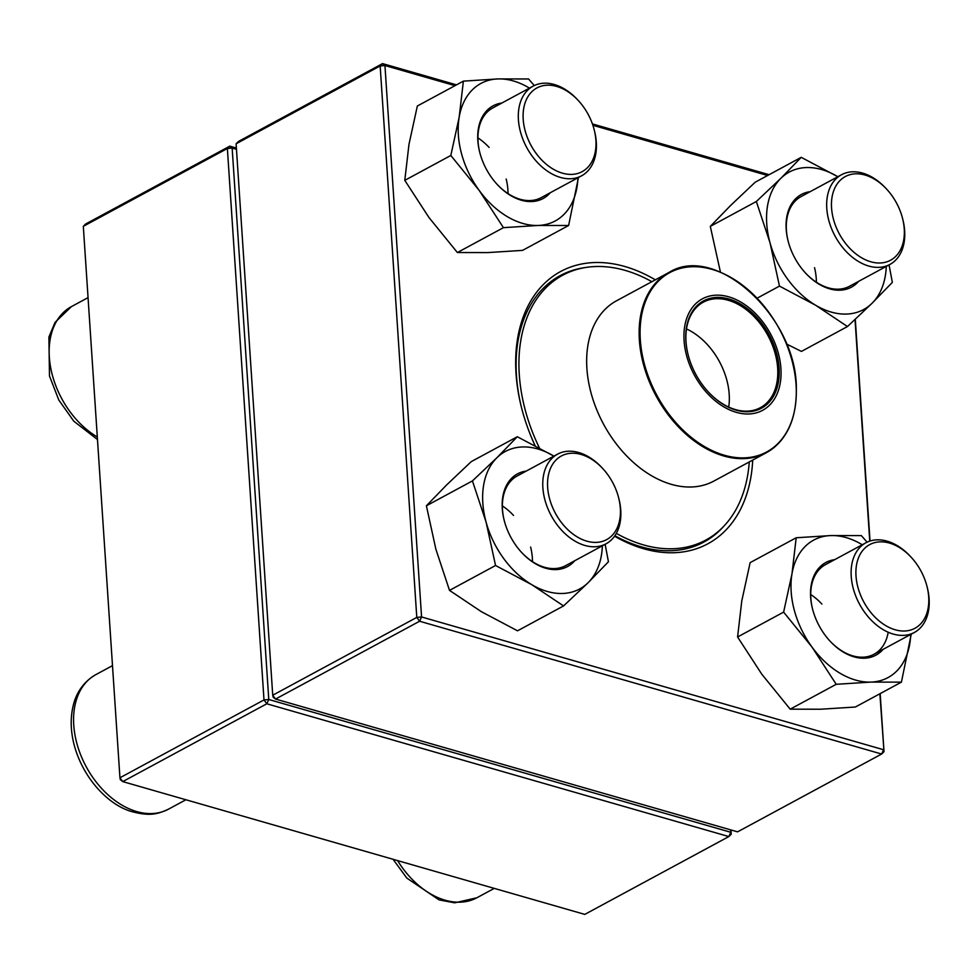 <?xml version="1.0" encoding="UTF-8"?>
<svg xmlns="http://www.w3.org/2000/svg" width="978" height="978" viewBox="0 0 978 978"><rect width="100%" height="100%" fill="white"/><g stroke="black" fill="none" stroke-linecap="round" stroke-linejoin="round"><path stroke-width="1.47" d="M83.313 226.334L119.939 777.767L263.999 699.942L227.373 148.497L83.313 226.334L85.709 223.974L229.769 146.15L236.395 148.057M122.739 781.605L584.783 914.393L728.842 836.569L266.798 703.781L122.739 781.605L119.939 777.767L120.355 779.686L122.739 781.605M730.945 829.943L731.226 834.21L730.652 829.857M236.468 149.316L232.153 148.069L268.779 699.502L730.823 832.29L728.842 836.569L731.226 834.21M268.779 699.502L263.999 699.942L266.798 703.781L268.779 699.502M227.373 148.497L232.153 148.069L229.769 146.15L227.373 148.497M927.083 586.727L927.376 587.925A50.966 34.829 -118.4 0 1 929.1 598.793A50.966 34.829 -118.4 0 1 914.393 632.448A50.966 34.829 -118.4 0 1 874.552 623.328A50.966 34.829 -118.4 0 1 851.227 576.421A50.966 34.829 -118.4 0 1 865.946 542.766A50.966 34.829 -118.4 0 1 910.298 556.311L911.129 557.216A47.567 32.506 61.6 0 0 857.914 559.428A47.567 32.506 61.6 0 0 887.706 626.727A47.567 32.506 61.6 0 0 928.684 596.873A47.567 32.506 61.6 0 0 927.083 586.727A47.567 32.506 61.6 0 0 911.129 557.216M618.719 498.108L619.025 499.306A50.966 34.829 -118.4 0 1 606.03 543.829A50.966 34.829 -118.4 0 1 584.893 545.455A50.966 34.829 -118.4 0 1 545.455 501.787A50.966 34.829 -118.4 0 1 557.582 454.147A50.966 34.829 -118.4 0 1 578.719 452.521A50.966 34.829 -118.4 0 1 601.935 467.692L602.778 468.596A47.567 32.506 61.6 0 0 548.511 474.623A47.567 32.506 61.6 0 0 586.873 541.176A47.567 32.506 61.6 0 0 618.719 498.108A47.567 32.506 61.6 0 0 602.778 468.596M594.282 130.086L594.575 131.297A50.966 34.829 -118.4 0 1 596.299 142.165A50.966 34.829 -118.4 0 1 581.592 175.808A50.966 34.829 -118.4 0 1 541.751 166.688A50.966 34.829 -118.4 0 1 518.426 119.781A50.966 34.829 -118.4 0 1 533.144 86.125A50.966 34.829 -118.4 0 1 577.497 99.67L578.34 100.575A47.567 32.506 61.6 0 0 540.357 86.443A47.567 32.506 61.6 0 0 523.206 119.353A47.567 32.506 61.6 0 0 566.568 174.072A47.567 32.506 61.6 0 0 594.282 130.086A47.567 32.506 61.6 0 0 578.34 100.575M902.633 218.705L902.926 219.916A50.966 34.829 -118.4 0 1 889.943 264.427A50.966 34.829 -118.4 0 1 868.806 266.065A50.966 34.829 -118.4 0 1 829.368 222.397A50.966 34.829 -118.4 0 1 841.496 174.744A50.966 34.829 -118.4 0 1 862.633 173.118A50.966 34.829 -118.4 0 1 885.848 188.289L886.691 189.194A47.567 32.506 61.6 0 0 865.017 175.038A47.567 32.506 61.6 0 0 831.887 211.309A47.567 32.506 61.6 0 0 876.288 262.862A47.567 32.506 61.6 0 0 902.633 218.705A47.567 32.506 61.6 0 0 886.691 189.194M539.379 447.9A150.514 102.849 -118.4 0 1 518.976 367.887A150.514 102.849 -118.4 0 1 562.729 275.209A150.514 102.849 -118.4 0 1 651.874 281.688M749.258 461.946A150.514 102.849 -118.4 0 1 705.823 540.064A150.514 102.849 -118.4 0 1 616.311 533.377M683.952 337.838A63.362 43.301 -118.4 0 1 755.505 313.559A63.362 43.301 -118.4 0 1 758.023 412.325A63.362 43.301 -118.4 0 1 683.952 337.838M685.774 338.461A60.991 41.675 -118.4 0 1 739.967 303.73A60.991 41.675 -118.4 0 1 776.385 389.929A60.991 41.675 -118.4 0 1 708.402 392.031A60.991 41.675 -118.4 0 1 687.962 354.183A60.991 41.675 -118.4 0 1 685.774 338.461M688.011 354.366A59.964 40.978 -118.4 0 1 685.908 339.085A59.964 40.978 -118.4 0 1 703.341 302.165A59.964 40.978 -118.4 0 1 767.889 335.454A59.964 40.978 -118.4 0 1 760.346 407.692A59.964 40.978 -118.4 0 1 708.28 391.885M686.507 328.95A59.964 40.978 -118.4 0 1 728.72 407.08M236.101 143.79L272.728 695.224L416.787 617.399L380.161 65.954L236.101 143.79L238.498 141.431L382.557 63.607L456.494 84.854M592.411 123.925L769.099 174.695M855.298 319.293L870.029 541.03M880.163 693.622L884.014 751.666L879.882 693.769M455.002 85.661L384.941 65.526L421.567 616.959L883.611 749.747L881.63 754.026L419.586 621.238L275.539 699.062L737.571 831.85L881.63 754.026L884.014 751.666M535.076 445.613A154.768 105.746 -118.4 0 1 521.274 406.665A154.768 105.746 -118.4 0 1 516.042 373.657A154.768 105.746 -118.4 0 1 655.321 279.83M752.705 460.088A154.768 105.746 -118.4 0 1 614.539 536.201M767.608 175.502L592.888 125.282M869.748 541.115L855.029 319.537M584.661 267.654A151.37 103.423 61.6 0 0 560.149 275.637A151.37 103.423 61.6 0 0 516.457 375.576A151.37 103.423 61.6 0 0 521.421 407.264M614.869 535.736A151.37 103.423 61.6 0 0 704.038 541.995A151.37 103.423 61.6 0 0 724.16 525.858M273.143 697.143L275.539 699.062L272.728 695.224L273.143 697.143M419.586 621.238L421.567 616.959L416.787 617.399L419.586 621.238M382.557 63.607L380.161 65.954L384.941 65.526L382.557 63.607M550.272 192.727A52.665 35.978 -118.4 0 1 497.276 184.536A52.665 35.978 -118.4 0 1 479.623 151.871A52.665 35.978 -118.4 0 1 478.389 128.595A52.665 35.978 -118.4 0 1 501.824 103.045M529.465 88.118A78.142 53.399 61.6 0 0 498.059 78.925A78.142 53.399 61.6 0 0 459.183 117.177A78.142 53.399 61.6 0 0 479.208 190.453A78.142 53.399 61.6 0 0 538.096 225.466A78.142 53.399 61.6 0 0 576.971 187.214A78.142 53.399 61.6 0 0 577.912 177.8M534.306 85.538L528.56 78.973L498.059 78.925L463.389 81.137L459.183 117.177L450.821 155.478L479.208 190.453L503.438 227.666L538.096 225.466L568.609 225.502L578.463 177.495M463.389 81.137L417.349 106.003L408.987 144.304L404.782 180.355L429 217.568L457.386 252.532L487.9 252.581L522.57 250.38L568.609 225.502M457.386 252.532L503.438 227.666M404.782 180.355L450.821 155.478M477.924 137.898A50.966 34.829 -118.4 0 1 489.098 147.433M506.176 179.047A50.966 34.829 -118.4 0 1 508.022 193.607M533.144 86.125L492.765 107.947A50.966 34.829 61.6 0 0 478.572 129.952A50.966 34.829 61.6 0 0 479.697 152.165M497.068 184.304A50.966 34.829 61.6 0 0 541.213 197.629L581.592 175.808M858.635 281.346A52.665 35.978 -118.4 0 1 805.627 273.155A52.665 35.978 -118.4 0 1 787.975 240.478A52.665 35.978 -118.4 0 1 810.187 191.664M801.226 157.336L780.872 178.302L756.349 201.505L710.309 226.383L730.664 205.417L755.187 182.214L801.226 157.336L837.816 176.737A78.142 53.399 61.6 0 0 837.315 176.431A78.142 53.399 61.6 0 0 780.872 178.302A78.142 53.399 61.6 0 0 769.992 242.678A78.142 53.399 61.6 0 0 815.554 305.197A78.142 53.399 61.6 0 0 871.997 303.327A78.142 53.399 61.6 0 0 886.264 266.419M786.471 343.987L801.434 351.408L847.474 326.542L871.997 303.327L892.352 282.373L889.051 264.916M757.082 298.204L779.466 286.102L815.554 305.197L847.474 326.542M756.349 201.505L769.992 242.678L779.466 286.102M710.309 226.383L720.456 272.214M814.527 267.666A50.966 34.829 -118.4 0 1 816.373 282.226M841.496 174.744L801.116 196.566A50.966 34.829 61.6 0 0 788.06 240.784M805.42 272.923A50.966 34.829 61.6 0 0 849.564 286.248L889.943 264.427M883.073 649.368A52.665 35.978 -118.4 0 1 830.077 641.177A52.665 35.978 -118.4 0 1 812.425 608.499A52.665 35.978 -118.4 0 1 834.625 559.685M862.266 544.758A78.142 53.399 61.6 0 0 830.848 535.565A78.142 53.399 61.6 0 0 791.984 573.817A78.142 53.399 61.6 0 0 812.009 647.081A78.142 53.399 61.6 0 0 870.897 682.094A78.142 53.399 61.6 0 0 909.772 643.842A78.142 53.399 61.6 0 0 910.714 634.429M867.107 542.179L861.361 535.614L830.848 535.565L796.19 537.766L750.138 562.643L741.776 600.944L737.583 636.984L783.622 612.118L812.009 647.081L836.227 684.307L870.897 682.094L901.41 682.143L911.264 634.135M737.583 636.984L761.801 674.209L790.187 709.172L836.227 684.307M796.19 537.766L791.984 573.817L783.622 612.118M790.187 709.172L820.701 709.221L855.359 707.021L901.41 682.143M810.725 594.538A50.966 34.829 -118.4 0 1 821.899 604.062M865.946 542.766L825.554 564.587A50.966 34.829 61.6 0 0 812.498 608.805M829.87 640.945A50.966 34.829 61.6 0 0 874.014 654.258A50.966 34.829 61.6 0 0 888.195 632.253M574.722 560.749A52.665 35.978 -118.4 0 1 535.186 563.597A52.665 35.978 -118.4 0 1 521.714 552.558A52.665 35.978 -118.4 0 1 504.073 519.88A52.665 35.978 -118.4 0 1 526.274 471.066M517.313 436.738L496.958 457.692L472.435 480.907L426.396 505.785L446.75 484.819L471.274 461.616L517.313 436.738L553.915 456.127A78.142 53.399 61.6 0 0 553.401 455.834A78.142 53.399 61.6 0 0 496.958 457.692A78.142 53.399 61.6 0 0 486.078 522.081A78.142 53.399 61.6 0 0 531.641 584.599A78.142 53.399 61.6 0 0 588.084 582.729A78.142 53.399 61.6 0 0 602.362 545.81M426.396 505.785L435.87 549.208L449.513 590.382L481.433 611.715L517.521 630.81L563.56 605.932L588.084 582.729L608.438 561.763L605.137 544.306M449.513 590.382L495.553 565.504L531.641 584.599L563.56 605.932M472.435 480.907L486.078 522.081L495.553 565.504M502.374 505.919A50.966 34.829 -118.4 0 1 513.536 515.443M530.626 547.069A50.966 34.829 -118.4 0 1 532.472 561.629M521.506 552.326A50.966 34.829 61.6 0 0 534.33 562.79A50.966 34.829 61.6 0 0 565.651 565.639L606.03 543.829M557.582 454.147L517.203 475.968A50.966 34.829 61.6 0 0 504.147 520.186M397.594 860.591A76.443 52.237 61.6 0 0 476.861 897.78L454.721 902.828L439.049 899.894L406.824 878.073L393.07 859.295M112.494 665.639L95.832 674.637A76.443 52.237 61.6 0 0 86.211 766.728A76.443 52.237 61.6 0 0 168.509 809.161L185.906 799.76M88.057 297.63L71.394 306.627A76.443 52.237 61.6 0 0 50.893 368.853A76.443 52.237 61.6 0 0 97.311 437.007M791.972 420.173A102.445 70 -118.4 0 1 766.312 452.728L713.854 481.078A102.445 70 -118.4 0 1 632.008 461.164A102.445 70 -118.4 0 1 586.69 363.889A102.445 70 -118.4 0 1 616.47 300.821L668.94 272.483A102.445 70 -118.4 0 1 710.224 268.864M766.312 452.728A102.445 70 -118.4 0 1 684.478 432.814A102.445 70 -118.4 0 1 639.16 335.552A102.445 70 -118.4 0 1 668.94 272.483C716.14 242.568 797.522 317.74 796.336 389.366C796.52 419.733 786.52 440.858 766.312 452.728M796.275 389.22A101.932 69.646 61.6 0 0 715.859 270.576A101.932 69.646 61.6 0 0 640.113 335.381A101.932 69.646 61.6 0 0 720.529 454.024A101.932 69.646 61.6 0 0 796.275 389.22M494.269 888.379L476.861 897.78M914.393 632.448L874.014 654.258M95.832 674.637C81.321 682.999 75.477 696.091 73.338 705.114C70.318 717.241 70.502 730.224 73.925 744.026C82.934 778.977 108.913 804.992 131.15 811.422C150.734 816.801 158.302 813.757 168.509 809.161M71.394 306.627L55.037 322.385L48.9 337.092L49.487 376.017L58.839 400.075L73.766 421.163L97.482 439.538M562.729 275.209L550.92 281.591M705.823 540.064L694.013 546.445"/></g></svg>
